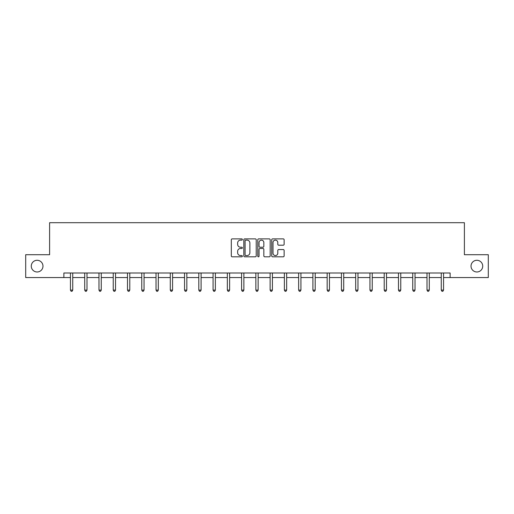 <?xml version="1.0" encoding="UTF-8"?>
<svg xmlns="http://www.w3.org/2000/svg" width="514" height="514" viewBox="0 0 514 514"><rect width="100%" height="100%" fill="white"/><g stroke="black" fill="none" stroke-linecap="round" stroke-linejoin="round"><path stroke-width="0.77" d="M471.023 266.136A5.853 5.853 0 0 0 476.87 271.983A5.853 5.853 0 0 0 482.723 266.136A5.853 5.853 0 0 0 476.87 260.283A5.853 5.853 0 0 0 471.023 266.136M31.277 266.136A5.853 5.853 0 0 0 37.13 271.983A5.853 5.853 0 0 0 42.977 266.136A5.853 5.853 0 0 0 37.13 260.283A5.853 5.853 0 0 0 31.277 266.136M242.37 239.505A0.63 0.63 0 0 0 241.747 238.875L232.212 238.875A0.899 0.899 0 0 0 231.313 239.775L231.313 255.927A0.899 0.899 0 0 0 232.212 256.82L241.747 256.82A0.63 0.63 0 0 0 242.37 256.197A0.63 0.63 0 0 0 241.747 255.567L240.513 255.567A2.872 2.872 0 0 1 237.641 252.695L237.641 251.346A2.872 2.872 0 0 1 240.513 248.474L241.747 248.474A0.63 0.63 0 0 0 242.37 247.851A0.63 0.63 0 0 0 241.747 247.221L240.513 247.221A2.872 2.872 0 0 1 237.641 244.349L237.641 243A2.872 2.872 0 0 1 240.513 240.128L241.747 240.128A0.63 0.63 0 0 0 242.37 239.505M283.227 245.204A0.899 0.899 0 0 0 284.126 244.304L284.126 239.775A0.899 0.899 0 0 0 283.227 238.875L272.638 238.875A0.899 0.899 0 0 0 271.739 239.775L271.739 255.927A0.899 0.899 0 0 0 272.638 256.82L283.227 256.82A0.899 0.899 0 0 0 284.126 255.927L284.126 250.453A0.899 0.899 0 0 0 283.227 249.553L278.697 249.553A0.899 0.899 0 0 0 277.798 250.453L277.798 253.164A2.403 2.403 0 0 1 275.395 255.567A2.403 2.403 0 0 1 272.998 253.164L272.998 242.531A2.403 2.403 0 0 1 275.395 240.128A2.403 2.403 0 0 1 277.798 242.531L277.798 244.304A0.899 0.899 0 0 0 278.697 245.204L283.227 245.204M63.871 277.56L25.7 277.56L25.7 254.706L49.607 254.706L49.607 222.71L464.393 222.71L464.393 254.706L488.3 254.706L488.3 277.56L450.129 277.56L450.129 272.992L63.871 272.992L63.871 277.56L70.45 277.56M256.216 239.775A0.899 0.899 0 0 0 255.317 238.875L244.728 238.875A0.899 0.899 0 0 0 243.829 239.775L243.829 255.927A0.899 0.899 0 0 0 244.728 256.82L255.317 256.82A0.899 0.899 0 0 0 256.216 255.927L256.216 239.775M258.683 238.875L269.272 238.875A0.899 0.899 0 0 1 270.171 239.775L270.171 255.927A0.899 0.899 0 0 1 269.272 256.82L264.742 256.82A0.899 0.899 0 0 1 263.843 255.927L263.843 249.374A0.899 0.899 0 0 0 262.943 248.474L259.936 248.474A0.899 0.899 0 0 0 259.043 249.374L259.043 256.197A0.63 0.63 0 0 1 258.413 256.82A0.63 0.63 0 0 1 257.784 256.197L257.784 239.775A0.899 0.899 0 0 1 258.683 238.875M72.737 277.56L84.714 277.56M87.001 277.56L98.977 277.56M101.258 277.56L113.241 277.56M115.522 277.56L127.498 277.56M129.785 277.56L141.761 277.56M144.048 277.56L156.025 277.56M158.312 277.56L170.288 277.56M172.569 277.56L184.545 277.56M186.833 277.56L198.809 277.56M201.096 277.56L213.072 277.56M215.36 277.56L227.336 277.56M229.617 277.56L241.593 277.56M243.88 277.56L255.856 277.56M258.144 277.56L270.12 277.56M272.407 277.56L284.383 277.56M286.664 277.56L298.64 277.56M300.928 277.56L312.904 277.56M315.191 277.56L327.167 277.56M329.455 277.56L341.431 277.56M343.712 277.56L355.688 277.56M357.975 277.56L369.951 277.56M372.239 277.56L384.215 277.56M386.502 277.56L398.478 277.56M400.759 277.56L412.742 277.56M415.023 277.56L426.999 277.56M429.286 277.56L441.263 277.56M443.55 277.56L450.129 277.56M245.718 240.128A0.63 0.63 0 0 0 245.088 240.758L245.088 254.938A0.63 0.63 0 0 0 245.718 255.567L247.016 255.567A2.872 2.872 0 0 0 249.888 252.695L249.888 243A2.872 2.872 0 0 0 247.016 240.128L245.718 240.128M263.843 242.576A2.403 2.403 0 0 0 261.44 240.173A2.403 2.403 0 0 0 259.043 242.576L259.043 246.322A0.899 0.899 0 0 0 259.936 247.221L262.943 247.221A0.899 0.899 0 0 0 263.843 246.322L263.843 242.576M72.859 272.992L72.802 273.127A0.912 0.912 0 0 0 72.737 273.467L72.737 290.102L70.45 290.102L70.45 273.467A0.912 0.912 0 0 0 70.386 273.127L70.334 272.992M72.737 290.102L72.05 291.29L71.138 291.29L70.45 290.102M87.117 272.992L87.065 273.127A0.912 0.912 0 0 0 87.001 273.467L87.001 290.102L84.714 290.102L84.714 273.467A0.912 0.912 0 0 0 84.649 273.127L84.592 272.992M87.001 290.102L86.313 291.29L85.401 291.29L84.714 290.102M101.38 272.992L101.329 273.127A0.912 0.912 0 0 0 101.258 273.467L101.258 290.102L98.977 290.102L98.977 273.467A0.912 0.912 0 0 0 98.906 273.127L98.855 272.992M101.258 290.102L100.577 291.29L99.658 291.29L98.977 290.102M115.644 272.992L115.592 273.127A0.912 0.912 0 0 0 115.522 273.467L115.522 290.102L113.241 290.102L113.241 273.467A0.912 0.912 0 0 0 113.17 273.127L113.119 272.992M115.522 290.102L114.84 291.29L113.922 291.29L113.241 290.102M129.907 272.992L129.849 273.127A0.912 0.912 0 0 0 129.785 273.467L129.785 290.102L127.498 290.102L127.498 273.467A0.912 0.912 0 0 0 127.433 273.127L127.382 272.992M129.785 290.102L129.098 291.29L128.185 291.29L127.498 290.102M144.164 272.992L144.113 273.127A0.912 0.912 0 0 0 144.048 273.467L144.048 290.102L141.761 290.102L141.761 273.467A0.912 0.912 0 0 0 141.697 273.127L141.639 272.992M144.048 290.102L143.361 291.29L142.449 291.29L141.761 290.102M158.428 272.992L158.376 273.127A0.912 0.912 0 0 0 158.312 273.467L158.312 290.102L156.025 290.102L156.025 273.467A0.912 0.912 0 0 0 155.96 273.127L155.903 272.992M158.312 290.102L157.625 291.29L156.712 291.29L156.025 290.102M172.691 272.992L172.64 273.127A0.912 0.912 0 0 0 172.569 273.467L172.569 290.102L170.288 290.102L170.288 273.467A0.912 0.912 0 0 0 170.218 273.127L170.166 272.992M172.569 290.102L171.888 291.29L170.969 291.29L170.288 290.102M186.955 272.992L186.897 273.127A0.912 0.912 0 0 0 186.833 273.467L186.833 290.102L184.545 290.102L184.545 273.467A0.912 0.912 0 0 0 184.481 273.127L184.43 272.992M186.833 290.102L186.145 291.29L185.233 291.29L184.545 290.102M201.218 272.992L201.16 273.127A0.912 0.912 0 0 0 201.096 273.467L201.096 290.102L198.809 290.102L198.809 273.467A0.912 0.912 0 0 0 198.745 273.127L198.687 272.992M201.096 290.102L200.409 291.29L199.496 291.29L198.809 290.102M215.475 272.992L215.424 273.127A0.912 0.912 0 0 0 215.36 273.467L215.36 290.102L213.072 290.102L213.072 273.467A0.912 0.912 0 0 0 213.008 273.127L212.95 272.992M215.36 290.102L214.672 291.29L213.76 291.29L213.072 290.102M229.739 272.992L229.687 273.127A0.912 0.912 0 0 0 229.617 273.467L229.617 290.102L227.336 290.102L227.336 273.467A0.912 0.912 0 0 0 227.265 273.127L227.214 272.992M229.617 290.102L228.936 291.29L228.017 291.29L227.336 290.102M244.002 272.992L243.944 273.127A0.912 0.912 0 0 0 243.88 273.467L243.88 290.102L241.593 290.102L241.593 273.467A0.912 0.912 0 0 0 241.529 273.127L241.477 272.992M243.88 290.102L243.193 291.29L242.28 291.29L241.593 290.102M258.266 272.992L258.208 273.127A0.912 0.912 0 0 0 258.144 273.467L258.144 290.102L255.856 290.102L255.856 273.467A0.912 0.912 0 0 0 255.792 273.127L255.734 272.992M258.144 290.102L257.456 291.29L256.544 291.29L255.856 290.102M272.523 272.992L272.471 273.127A0.912 0.912 0 0 0 272.407 273.467L272.407 290.102L270.12 290.102L270.12 273.467A0.912 0.912 0 0 0 270.056 273.127L269.998 272.992M272.407 290.102L271.72 291.29L270.807 291.29L270.12 290.102M286.786 272.992L286.735 273.127A0.912 0.912 0 0 0 286.664 273.467L286.664 290.102L284.383 290.102L284.383 273.467A0.912 0.912 0 0 0 284.313 273.127L284.261 272.992M286.664 290.102L285.983 291.29L285.064 291.29L284.383 290.102M301.05 272.992L300.992 273.127A0.912 0.912 0 0 0 300.928 273.467L300.928 290.102L298.64 290.102L298.64 273.467A0.912 0.912 0 0 0 298.576 273.127L298.525 272.992M300.928 290.102L300.24 291.29L299.328 291.29L298.64 290.102M315.313 272.992L315.255 273.127A0.912 0.912 0 0 0 315.191 273.467L315.191 290.102L312.904 290.102L312.904 273.467A0.912 0.912 0 0 0 312.84 273.127L312.782 272.992M315.191 290.102L314.504 291.29L313.591 291.29L312.904 290.102M329.57 272.992L329.519 273.127A0.912 0.912 0 0 0 329.455 273.467L329.455 290.102L327.167 290.102L327.167 273.467A0.912 0.912 0 0 0 327.103 273.127L327.045 272.992M329.455 290.102L328.767 291.29L327.855 291.29L327.167 290.102M343.834 272.992L343.782 273.127A0.912 0.912 0 0 0 343.712 273.467L343.712 290.102L341.431 290.102L341.431 273.467A0.912 0.912 0 0 0 341.36 273.127L341.309 272.992M343.712 290.102L343.031 291.29L342.112 291.29L341.431 290.102M358.097 272.992L358.04 273.127A0.912 0.912 0 0 0 357.975 273.467L357.975 290.102L355.688 290.102L355.688 273.467A0.912 0.912 0 0 0 355.624 273.127L355.572 272.992M357.975 290.102L357.288 291.29L356.375 291.29L355.688 290.102M372.361 272.992L372.303 273.127A0.912 0.912 0 0 0 372.239 273.467L372.239 290.102L369.951 290.102L369.951 273.467A0.912 0.912 0 0 0 369.887 273.127L369.836 272.992M372.239 290.102L371.551 291.29L370.639 291.29L369.951 290.102M386.618 272.992L386.567 273.127A0.912 0.912 0 0 0 386.502 273.467L386.502 290.102L384.215 290.102L384.215 273.467A0.912 0.912 0 0 0 384.151 273.127L384.093 272.992M386.502 290.102L385.815 291.29L384.902 291.29L384.215 290.102M400.881 272.992L400.83 273.127A0.912 0.912 0 0 0 400.759 273.467L400.759 290.102L398.478 290.102L398.478 273.467A0.912 0.912 0 0 0 398.408 273.127L398.356 272.992M400.759 290.102L400.078 291.29L399.16 291.29L398.478 290.102M415.145 272.992L415.094 273.127A0.912 0.912 0 0 0 415.023 273.467L415.023 290.102L412.742 290.102L412.742 273.467A0.912 0.912 0 0 0 412.671 273.127L412.62 272.992M415.023 290.102L414.342 291.29L413.423 291.29L412.742 290.102M429.408 272.992L429.351 273.127A0.912 0.912 0 0 0 429.286 273.467L429.286 290.102L426.999 290.102L426.999 273.467A0.912 0.912 0 0 0 426.935 273.127L426.883 272.992M429.286 290.102L428.599 291.29L427.687 291.29L426.999 290.102M443.666 272.992L443.614 273.127A0.912 0.912 0 0 0 443.55 273.467L443.55 290.102L441.263 290.102L441.263 273.467A0.912 0.912 0 0 0 441.198 273.127L441.14 272.992M443.55 290.102L442.862 291.29L441.95 291.29L441.263 290.102"/></g></svg>
